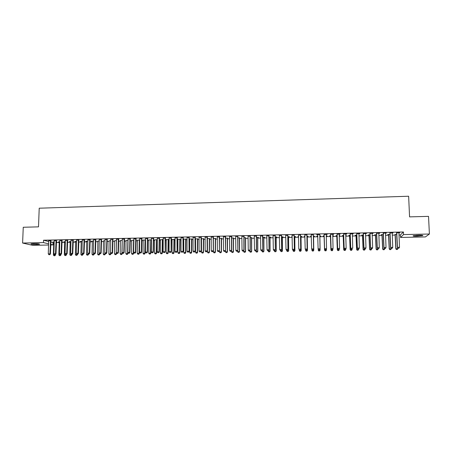 <?xml version="1.0" encoding="UTF-8"?>
<svg xmlns="http://www.w3.org/2000/svg" width="452" height="452" viewBox="0 0 452 452"><rect width="100%" height="100%" fill="white"/><g stroke="black" fill="none" stroke-linecap="round" stroke-linejoin="round"><path stroke-width="0.68" d="M50.839 242.08L53.816 242.622M56.359 242.566L59.274 242.498M61.924 242.441L64.743 242.379M67.506 242.317L70.229 242.261M73.111 242.193L75.738 242.136M78.727 242.069L81.258 242.012M84.366 241.944L86.801 241.893M90.027 241.82L92.361 241.769M95.7 241.696L97.943 241.645M101.395 241.571L103.536 241.521M107.107 241.441L109.152 241.396M112.842 241.317L114.785 241.272M118.588 241.187L120.435 241.148M124.362 241.063L126.102 241.023M130.153 240.933L131.792 240.899M135.962 240.803L137.498 240.769M141.787 240.673L143.227 240.645M145.25 240.6L145.567 240.594M147.635 240.549L148.968 240.515M150.991 240.47L151.443 240.464M153.505 240.419L154.731 240.391M156.754 240.345L157.33 240.334M159.392 240.283L160.517 240.261M162.534 240.215L163.245 240.198M165.296 240.153L166.319 240.131M168.33 240.085L169.172 240.068M171.229 240.023L172.139 240.006M174.144 239.961L175.127 239.939M177.173 239.893L177.981 239.876M179.981 239.831L181.099 239.803M183.139 239.758L183.84 239.746M185.84 239.701L187.088 239.673M189.128 239.628L189.716 239.617M191.71 239.571L193.1 239.537M195.14 239.498L195.614 239.487M197.609 239.441L199.134 239.407M201.168 239.362L201.535 239.351M203.524 239.311L205.191 239.272M209.457 239.176L211.265 239.136M215.412 239.046L217.361 239.006M221.384 238.916L223.474 238.871M227.379 238.78L229.61 238.735M233.396 238.65L235.769 238.594M239.43 238.515L241.95 238.458M245.481 238.379L248.154 238.323M251.561 238.249L254.374 238.187M257.657 238.114L260.618 238.046M263.77 237.978L266.883 237.91M269.912 237.842L273.172 237.769M276.07 237.707L279.483 237.628M282.246 237.566L285.811 237.486M288.449 237.43L292.167 237.351M294.67 237.294L298.54 237.21M300.913 237.153L304.942 237.068M307.179 237.017L311.36 236.921M313.468 236.876L317.807 236.78M319.773 236.735L324.203 236.639M326.22 236.594L330.548 236.498M332.712 236.452L336.915 236.356M339.232 236.306L343.305 236.215M345.774 236.164L349.718 236.074M352.34 236.017L356.153 235.933M358.933 235.871L362.611 235.791M365.544 235.724L369.086 235.645M372.182 235.577L375.589 235.503M378.838 235.43L382.115 235.356M385.522 235.283L388.663 235.215M392.234 235.136L395.234 235.068M398.963 234.983L400.41 234.955L400.517 237.464L403.534 234.588L429.4 234.017L425.388 236.933L400.517 237.464M53.037 242.639L52.957 244.922L50.737 244.967M48.601 245.012L32.747 245.351L22.6 243.046L43.46 242.583L48.646 243.86M22.6 243.046L23.255 227.26L38.505 226.853L39.217 208.202L408.636 196.236L409.568 216.875L428.53 216.367L429.4 234.017M61.941 241.939L62.274 241.933L61.947 241.843M59.268 242.001L58.387 241.843L59.822 241.814M56.483 240.639L54.28 240.69M70.229 241.758L69.342 241.6L71.015 241.56M67.625 240.391L65.433 240.436M81.258 241.509L80.371 241.351L82.275 241.311M78.846 240.136L76.654 240.181M92.355 241.261L91.468 241.108L93.615 241.057M90.134 239.876L87.954 239.927M103.48 240.837L105.028 240.803M101.497 239.622L99.321 239.667M114.774 240.763L116.52 240.549M112.938 239.362L110.774 239.407M126.097 240.509L128.085 240.289M124.458 239.097L122.294 239.148M137.487 240.255L139.725 240.029M136.052 238.837L133.899 238.882M151.448 239.944L151.058 239.955M148.957 240.001L151.448 239.769M147.725 238.571L145.578 238.622M163.251 239.583L160.5 239.746M163.245 239.684L162.596 239.696M159.471 238.306L157.336 238.351M174.212 239.441L172.122 239.487M171.302 238.034L169.172 238.085M185.902 239.181L183.145 239.057M183.823 239.227L183.145 239.181M183.213 237.763L181.088 237.814M197.671 238.916L195.14 238.792M195.597 238.961L195.14 238.972M195.207 237.492L193.089 237.543M209.519 238.656L207.214 238.52M207.276 237.221L205.168 237.266M221.446 238.39L219.373 238.249M219.435 236.944L217.333 236.989M233.452 238.119L231.616 237.978M231.673 236.667L229.582 236.712M245.543 237.854L243.944 237.701M243.995 236.385L241.916 236.436M257.713 237.582L258.431 237.379L256.357 237.424M256.403 236.108L254.335 236.153M269.968 237.306L270.714 237.108L268.855 237.147M268.9 235.82L266.838 235.871M282.302 237.034L283.082 236.831L281.438 236.865M281.483 235.537L279.426 235.582M294.727 236.758L295.535 236.549L294.111 236.582M292.156 236.814L291.794 236.633L292.156 236.628M294.15 235.249L292.105 235.294M307.23 236.475L308.078 236.272L306.874 236.3M304.93 236.526L304.303 236.356L304.925 236.339M306.914 234.961L304.863 235.006M319.824 236.198L320.705 235.989L319.728 236.012M317.796 236.243L316.92 236.26M317.79 236.097L316.908 236.074M319.762 234.667L316.784 234.537M317.694 234.712L316.796 234.735M333.39 235.707L332.695 235.724M333.395 235.893L332.7 235.91M330.468 235.961L329.593 235.791L330.723 235.763M333.599 234.159L330.621 234.424M333.604 234.356L332.7 234.373M346.159 235.419L345.752 235.43M346.164 235.611L345.757 235.622M343.226 235.678L342.373 235.503L343.746 235.475M346.633 233.859L343.639 234.125M346.639 234.057L345.735 234.079M356.069 235.39L355.238 235.221L356.86 235.181M359.758 233.565L356.747 233.831M359.764 233.763L358.882 233.78M369.001 235.102L368.194 234.927L370.069 234.887M372.973 233.26L369.951 233.531M372.985 233.458L372.126 233.481M382.025 234.814L381.239 234.639L383.369 234.588M386.291 232.961L383.251 233.226M386.296 233.159L385.466 233.175M395.144 234.52L396.766 234.294M399.698 232.656L396.641 232.921M399.709 232.853L398.896 232.87M400.41 234.955L403.421 231.983L43.545 240.221L48.726 241.543M392.98 232.808L389.935 233.074M392.991 233.006L392.166 233.023M388.573 234.667L387.799 234.492L390.059 234.441M379.618 233.113L376.589 233.379M379.629 233.311L378.782 233.328M375.505 234.955L374.702 234.786L376.708 234.741M366.352 233.413L363.335 233.678M366.363 233.611L365.493 233.633M362.521 235.243L361.702 235.074L363.453 235.034M353.181 233.712L350.181 233.978M353.187 233.91L352.294 233.933M349.633 235.532L348.791 235.362L350.289 235.328M340.102 234.012L337.119 234.272M340.107 234.204L339.192 234.226M339.763 235.565L339.209 235.577M339.768 235.752L339.215 235.763M336.836 235.82L335.972 235.65L337.226 235.622M327.118 234.305L324.146 234.571M327.124 234.503L326.22 234.52M327.033 235.848L326.197 235.91M327.039 236.034L326.203 236.057M324.124 236.102L323.242 235.933L324.248 235.91M313.326 234.814L311.27 234.859M313.518 236.339L314.377 236.13L313.292 236.153M311.349 236.385L310.626 236.402M311.343 236.198L310.597 236.215M300.523 235.102L298.478 235.153M300.97 236.616L301.795 236.413L300.484 236.441M298.535 236.673L298.037 236.498L298.529 236.486M287.805 235.39L285.754 235.441M288.506 236.893L289.297 236.69L287.766 236.724M275.183 235.678L273.121 235.724M276.121 237.17L276.89 236.967L275.138 237.006M262.64 235.967L260.572 236.012M263.827 237.441L264.561 237.243L262.595 237.289M250.188 236.249L248.114 236.294M251.617 237.718L250.137 237.566M237.825 236.526L235.741 236.577M239.487 237.984L237.769 237.842M225.542 236.803L223.446 236.854M227.441 238.255L225.486 238.114M213.344 237.08L211.242 237.13M215.468 238.52L213.282 238.385M201.23 237.356L199.117 237.407M203.581 238.786L201.168 238.656M201.513 238.831L201.168 238.837M189.202 237.628L187.077 237.679M191.778 239.046L189.134 238.927M189.699 239.097L189.134 239.108M177.246 237.899L175.122 237.95M180.043 239.311L177.178 239.193M177.964 239.357L177.178 239.255M165.381 238.17L163.245 238.221M169.178 239.515L166.302 239.617M169.178 239.554L168.393 239.571M153.59 238.436L151.448 238.486M157.341 239.662L154.72 239.876M157.336 239.814L156.816 239.826M141.877 238.701L139.725 238.752M143.211 240.131L145.578 239.899M130.244 238.967L128.085 239.018M131.781 240.385L133.894 240.159M118.69 239.232L116.526 239.277M120.424 240.639L122.289 240.419M107.209 239.492L105.039 239.537M109.141 240.888L110.763 240.673M95.807 239.746L93.626 239.797M97.931 241.136L99.31 240.933M84.479 240.006L82.292 240.057M86.795 241.385L85.908 241.232L87.937 241.187M73.224 240.261L71.032 240.311M75.733 241.634L74.851 241.475L76.637 241.436M62.048 240.515L59.85 240.566M64.738 241.876L63.856 241.724L65.41 241.69M50.94 240.769L48.737 240.814M56.376 242.063L56.822 242.052L56.381 241.939M53.816 242.119L52.935 241.967L54.257 241.939M36.516 244.464C32.849 244.442 31.03 244.244 31.041 243.86L34.069 243.639C37.753 243.662 39.578 243.865 39.544 244.244L36.516 244.464L36.544 243.679M50.754 244.379L52.957 244.922M43.545 240.221L43.46 242.583M403.421 231.983L403.534 234.588M419.213 235.187C422.157 235.17 423.321 235.334 422.705 235.69L416.738 236.215C413.806 236.238 412.642 236.068 413.252 235.712L419.213 235.187M397.946 248.204L398.958 248.188L397.946 248.204L397.319 247.442L396.568 232.723M398.952 232.673L399.489 247.284L397.461 247.323L396.76 232.723M398.958 248.188L399.489 247.284M397.319 247.442L397.918 248.227M395.071 234.328L395.805 248.747L397.924 248.594L397.907 248.21M396.387 249.515L397.404 249.481L396.387 249.515L395.805 248.747M395.257 234.322L395.935 248.634L396.41 249.498M397.924 248.594L397.404 249.481M391.2 248.329L392.212 248.312L391.2 248.329L390.59 247.566L389.861 232.876M392.223 232.825L392.737 247.413L390.714 247.447L390.036 232.876M392.212 248.312L392.737 247.413M390.59 247.566L391.183 248.351M384.482 248.459L385.488 248.436L384.482 248.459L383.884 247.696L383.172 233.029M385.522 232.978L386.008 247.538L383.997 247.577L383.341 233.029M385.488 248.436L386.008 247.538M383.884 247.696L384.466 248.476M388.5 234.475L389.212 248.871L391.313 248.719L391.296 248.351M389.788 249.64L390.799 249.6L389.788 249.64L389.212 248.871M388.675 234.475L389.336 248.753L389.81 249.617M391.313 248.719L390.799 249.6M381.957 234.622L382.646 248.99L384.725 248.837L384.708 248.47M383.211 249.758L384.217 249.719L383.211 249.758L382.646 248.99M382.115 234.616L382.754 248.877L383.234 249.736M384.725 248.837L384.217 249.719M377.787 248.583L378.793 248.56L377.787 248.583L377.2 247.82L376.516 233.181M378.838 233.13L379.307 247.662L377.301 247.702L376.669 233.175M378.793 248.56L379.307 247.662M377.2 247.82L377.77 248.6M371.12 248.707L372.12 248.685L371.12 248.707L370.538 247.945L369.877 233.334M372.182 233.283L372.629 247.792L370.629 247.826L370.018 233.328M372.12 248.685L372.629 247.792M370.538 247.945L371.103 248.724M375.431 234.769L376.098 249.108L378.16 248.962L378.149 248.594M376.657 249.877L377.657 249.837L376.657 249.877L376.098 249.108M375.578 234.763L376.194 248.995L376.674 249.86M378.16 248.962L377.657 249.837M368.934 234.91L369.578 249.233L371.617 249.08L371.606 248.713M369.064 234.91L369.663 249.12L370.143 249.979L371.12 249.962L370.131 249.996L369.578 249.233M371.617 249.08L371.12 249.962M364.476 248.826L365.47 248.809L364.476 248.826L363.905 248.069L363.267 233.481M365.549 233.43L365.973 247.916L363.979 247.95L363.391 233.481M365.47 248.809L365.973 247.916M363.905 248.069L364.459 248.849M362.453 235.057L363.075 249.351L365.097 249.205L365.086 248.837M363.623 250.114L364.611 250.08L363.623 250.114L363.075 249.351M362.577 235.057L363.148 249.238L363.634 250.097M365.097 249.205L364.611 250.08M357.854 248.95L358.832 248.95L357.854 248.95L357.289 248.193L356.679 233.633M358.939 233.582L359.34 248.041L357.357 248.075L356.792 233.627M358.832 248.95L359.34 248.041M357.289 248.193L357.843 248.973M356.001 235.204L356.6 249.47L358.606 249.323L358.594 248.956M357.136 250.233L358.12 250.199L357.136 250.233L356.6 249.47M356.108 235.198L356.662 249.357L357.148 250.216M358.606 249.323L358.12 250.199M351.255 249.075L352.244 249.058L351.255 249.075L350.701 248.317L350.108 233.78M352.351 233.729L352.729 248.165L350.752 248.199L350.21 233.78M350.701 248.317L351.244 249.092M349.565 235.345L350.142 249.589L352.131 249.442L352.119 249.075M352.131 249.442L351.645 250.335L350.673 250.351L351.645 250.335L352.131 249.442M349.662 235.345L350.193 249.476L350.684 250.335M350.673 250.351L350.142 249.589M344.678 249.199L345.661 249.176L344.678 249.199L344.136 248.442L343.565 233.933M345.74 234.046L346.147 248.289L344.175 248.323L343.656 233.927M343.158 235.486L343.712 249.707L345.678 249.56L346.147 248.289L345.656 249.199M344.136 248.442L344.673 249.216M345.204 250.431L345.678 249.56L345.198 250.453L344.243 250.448L345.198 250.453M343.243 235.486L343.752 249.594L344.243 250.448M344.238 250.47L343.712 249.707M338.124 249.318L339.102 249.318L338.124 249.318L337.593 248.566L337.051 234.079M339.203 234.198L339.588 248.414L337.621 248.447L337.124 234.079M339.102 249.318L339.588 248.414L339.102 249.318M337.593 248.566L338.119 249.34M336.768 235.633L337.305 249.826L339.254 249.679L339.237 249.086M338.785 250.549L339.254 249.679L338.78 250.566L337.825 250.566L338.78 250.566M336.842 235.628L337.328 249.713L337.825 250.566L337.305 249.826M331.079 248.685L331.593 249.459L332.576 249.419L331.598 249.442L331.079 248.685L330.553 234.226M332.734 234.176L333.051 248.532L331.09 248.572L330.615 234.226M330.401 235.774L330.915 249.945L332.847 249.798L332.825 249.007M332.384 250.668L332.847 249.798L332.378 250.685L331.423 250.685L332.378 250.685M330.463 235.769L330.932 249.832L331.423 250.685L330.915 249.945M325.09 249.56L326.067 249.544L325.09 249.56L324.581 248.809L324.078 234.373M326.242 234.322L326.536 248.656L324.587 248.696L324.129 234.373M326.067 249.544L326.536 248.656L326.067 249.56M324.581 248.809L325.09 249.577M324.061 235.916L324.553 250.063L326.463 249.916L326.44 248.928M326.005 250.781L326.463 249.916L326.005 250.803L325.05 250.798L326.005 250.803M324.107 235.916L324.553 249.95L325.05 250.798M325.05 250.82L324.553 250.063M317.762 234.927L317.626 234.52M318.609 249.702L319.581 249.685L318.609 249.702L318.112 248.933L317.666 234.52M319.581 249.685L320.044 248.781L319.581 249.685M319.773 234.469L320.044 248.781L318.101 248.815L318.609 249.679M319.818 234.469L320.05 248.894M318.7 250.933L319.649 250.9L318.7 250.933L318.197 250.069L320.101 250.035L319.835 236.006M319.649 250.9L320.106 250.142L319.88 236.006M318.174 249.029L318.7 250.916M319.649 250.916L320.106 250.142M313.326 234.616L313.575 248.899L311.637 248.939L312.151 249.82L313.123 249.803L312.151 249.803L311.637 248.939L311.202 234.667M311.321 235.017L311.225 234.667M313.117 249.781L313.575 248.899L313.123 249.803M313.383 234.616L313.592 249.018M312.372 251.052L313.315 251.013L312.372 251.052L311.869 250.188L313.761 250.154L313.518 236.147M313.315 251.013L313.778 250.261L313.575 236.147M311.846 249.346L312.366 251.029M313.321 251.035L313.778 250.261M306.897 234.763L307.128 249.024L305.202 249.058L305.716 249.939L306.682 249.922L305.71 249.922L305.202 249.058L304.795 234.814M306.676 249.905L307.128 249.024L306.682 249.922M306.97 234.763L307.157 249.137M306.066 251.165L307.004 251.131L306.066 251.165L305.558 250.301L307.445 250.267L307.219 236.289M307.004 251.131L307.473 250.38L307.287 236.289M305.541 249.662L306.06 251.148M307.01 251.148L307.473 250.38M298.489 235.181L298.783 249.182L300.704 249.142L300.264 250.041L299.297 250.041L300.264 250.041M300.495 234.91L300.704 249.142L300.258 250.024M300.58 234.91L300.749 249.255M299.778 251.278L300.721 251.261L299.778 251.278L299.269 250.419L301.151 250.385L300.947 236.43M301.19 250.493L300.716 251.244L301.19 250.493L301.026 236.43M299.258 249.984L299.772 251.261M292.919 250.176L293.873 250.159L292.919 250.176L292.387 249.301L292.043 235.102M294.116 235.057L294.359 249.38L293.873 250.159M294.212 235.051L294.359 249.38M292.907 250.159L292.387 249.301L294.303 249.267L293.862 250.142M293.517 251.397L294.455 251.374L293.517 251.397L292.998 250.538L294.879 250.498L294.693 236.571M294.93 250.611L294.444 251.357L294.93 250.611L294.783 236.565M292.992 250.176L293.506 251.374M286.551 250.295L287.5 250.278L286.551 250.295L286.02 249.419L285.692 235.249M287.5 250.278L287.93 249.385L287.5 250.278M287.76 235.198L287.93 249.385L286.02 249.419L286.54 250.278M287.867 235.198L287.992 249.498M287.274 251.51L288.207 251.493L287.274 251.51L286.754 250.651L288.625 250.617L288.455 236.707M288.687 250.724L288.195 251.47L288.687 250.724L288.562 236.707M286.749 250.295L287.263 251.493M280.189 250.397L281.155 250.397L280.189 250.397L279.669 249.538L279.364 235.39M281.426 235.345L281.647 249.617L281.155 250.397M281.539 235.339L281.647 249.617M279.669 249.538L281.573 249.504L281.144 250.38M280.522 250.408L280.528 250.764L282.393 250.73L282.246 236.848M281.975 251.589L281.042 251.606L281.986 251.606L282.466 250.837L282.359 236.848M280.528 250.764L281.042 251.606M281.986 251.606L282.466 250.837M273.867 250.515L274.827 250.515L273.867 250.515L273.341 249.657L273.059 235.532M275.11 235.486L275.325 249.736L274.827 250.515M275.24 235.486L275.325 249.736M273.341 249.657L275.24 249.623L274.816 250.498M274.319 250.521L274.324 250.883L276.183 250.849L276.059 236.984M276.268 250.956L275.782 251.719L274.839 251.719L275.782 251.719L276.268 250.956L276.183 236.984M274.324 250.883L274.839 251.719M267.561 250.628L268.522 250.634L267.561 250.628L267.036 249.781L266.77 235.678M268.821 235.633L269.025 249.854L268.522 250.634M268.957 235.628L269.025 249.854M267.036 249.781L268.929 249.741L268.505 250.611M268.138 250.64L268.143 250.996L269.997 250.962L269.889 237.125M270.093 251.069L269.601 251.832L268.657 251.832L269.601 251.832L270.093 251.069L270.025 237.119M268.143 250.996L268.657 251.832M261.284 250.747L262.239 250.747L261.284 250.747L260.753 249.894L260.51 235.82M262.55 235.774L262.748 249.973L262.239 250.747M262.702 235.769L262.748 249.973M260.753 249.894L262.64 249.86L262.222 250.73M261.979 250.753L261.985 251.109L263.832 251.075L263.742 237.26M263.934 251.182L263.443 251.945L262.499 251.945L263.443 251.945L263.934 251.182L263.883 237.255M261.985 251.109L262.499 251.945M255.024 250.866L255.979 250.866L255.024 250.866L254.493 250.012L254.273 235.961M255.979 250.866L256.369 249.979L255.979 250.866M256.301 235.916L256.369 249.979L254.493 250.012M256.465 235.91L256.493 250.092M255.843 250.866L255.843 251.222L257.685 251.188L257.612 237.396M257.278 252.035L256.363 252.052L257.301 252.052L257.798 251.295L257.77 237.396M255.843 251.222L256.363 252.052M257.301 252.052L257.798 251.295M248.786 250.979L249.741 250.979L248.786 250.979L248.255 250.131L248.052 236.102M249.741 250.979L250.125 250.097L249.724 251.335L251.561 251.301L251.504 237.532M250.075 236.057L250.125 250.097L248.255 250.131M250.25 236.051L250.255 250.205M242.571 251.097L243.526 251.097L242.571 251.097L242.04 250.25L241.854 236.243M243.526 251.097L243.899 250.216L243.526 251.097M243.871 236.198L243.899 250.216L242.04 250.25M244.057 236.193L244.046 250.323M236.373 251.21L237.328 251.21L236.373 251.21L235.842 250.363L235.678 236.385M237.69 236.339L237.854 250.442L237.328 251.21M237.882 236.334L237.854 250.442M235.842 250.363L237.701 250.329L237.306 251.193M230.204 251.323L231.153 251.323L230.204 251.323L229.667 250.481L229.52 236.526M231.153 251.323L231.52 250.448L231.153 251.323M231.526 236.481L231.52 250.448L229.667 250.481M231.735 236.475L231.684 250.555M224.051 251.442L225 251.442L224.051 251.442L223.514 250.6L223.39 236.662M225.384 236.616L225.531 250.674L225 251.442M225.604 236.611L225.531 250.674M223.514 250.6L225.356 250.561L224.972 251.425M217.92 251.555L218.87 251.555L217.92 251.555L217.384 250.713L217.276 236.803M219.265 236.758L219.406 250.787L218.87 251.555M219.491 236.752L219.406 250.787M217.384 250.713L219.22 250.679L218.841 251.538M211.813 251.668L212.762 251.668L211.813 251.668L211.27 250.826L211.186 236.944M213.169 236.899L213.299 250.9L212.762 251.668M213.406 236.893L213.299 250.9M211.27 250.826L213.101 250.792L212.728 251.651M205.722 251.781L206.671 251.781L205.722 251.781L205.18 250.945L205.112 237.08M207.089 237.034L207.214 251.018L206.671 251.781M207.338 237.029L207.214 251.018M205.18 250.945L207.005 250.911L206.637 251.764M199.654 251.894L200.603 251.894L199.654 251.894L199.112 251.058L199.061 237.215M201.033 237.17L201.146 251.131L200.603 251.894M201.293 237.164L201.146 251.131M199.112 251.058L200.931 251.024L200.564 251.877M193.609 252.007L194.552 252.007L193.609 252.007L193.06 251.171L193.032 237.356M194.993 237.311L195.1 251.244L194.552 252.007M195.264 237.306L195.1 251.244M193.06 251.171L194.874 251.137L194.513 251.99M187.58 252.12L188.524 252.12L187.58 252.12L187.032 251.284L187.021 237.492M188.981 237.447L189.077 251.357L188.524 252.12M189.258 237.441L189.077 251.357M187.032 251.284L188.84 251.25L188.484 252.103M181.574 252.227L182.518 252.227L181.574 252.227L181.026 251.397L181.032 237.628M182.981 237.582L183.077 251.47L182.518 252.227M183.275 237.577L183.077 251.47M181.026 251.397L182.828 251.363L182.478 252.21M175.591 252.34L176.529 252.34L175.591 252.34L175.037 251.51L175.065 237.763M177.009 237.718L177.094 251.583L176.529 252.34M177.308 237.712L177.094 251.583M175.037 251.51L176.834 251.476L176.489 252.323M169.624 252.453L170.562 252.453L169.624 252.453L169.071 251.623L169.116 237.899M171.054 237.854L171.127 251.696L170.562 252.453M171.364 237.848L171.127 251.696M169.071 251.623L170.862 251.589L170.517 252.436M163.68 252.561L164.618 252.561L163.68 252.561L163.127 251.736L163.189 238.034M165.116 237.989L165.189 251.809L164.618 252.561M165.438 237.984L165.189 251.809M163.127 251.736L164.907 251.702L164.573 252.544M157.754 252.674L158.692 252.674L157.754 252.674L157.2 251.849L157.279 238.164M159.206 238.125L158.974 251.815L159.262 251.917L158.692 252.674M159.533 238.114L159.262 251.917M157.2 251.849L158.974 251.815L158.641 252.657M151.849 252.781L152.787 252.781L151.849 252.781L151.296 251.956L151.392 238.3M153.307 238.255L153.064 251.922L153.364 252.03L152.787 252.781M153.646 238.249L153.364 252.03M151.296 251.956L153.064 251.922L152.736 252.764M145.968 252.894L146.9 252.894L145.968 252.894L145.408 252.069L145.521 238.436M147.431 238.39L147.171 252.035L147.476 252.137L146.9 252.894M147.781 238.385L147.476 252.137M145.408 252.069L147.171 252.035L146.849 252.877M140.103 253.001L141.03 253.001L140.103 253.001L139.538 252.176L139.674 238.566M141.578 238.526L141.295 252.148L141.617 252.25L141.03 253.001M141.939 238.515L141.617 252.25M139.538 252.176L141.295 252.148L140.979 252.984M134.255 253.109L135.188 253.109L134.255 253.109L133.69 252.289L133.843 238.701M135.741 238.656L135.447 252.256L135.775 252.357L135.188 253.109M136.114 238.65L135.775 252.357M133.69 252.289L135.447 252.256L135.131 253.092M128.43 253.216L129.357 253.216L128.43 253.216L127.865 252.397L128.035 238.831M129.927 238.792L129.611 252.369L129.95 252.47L129.357 253.216M130.306 238.78L129.95 252.47M127.865 252.397L129.611 252.369L129.3 253.199M122.622 253.323L123.549 253.323L122.622 253.323L122.057 252.51L122.243 238.967M124.13 238.922L123.797 252.476L124.142 252.578L123.549 253.323M124.515 238.91L124.142 252.578M122.057 252.51L123.797 252.476L123.492 253.306M116.836 253.431L117.763 253.436L116.836 253.431L116.271 252.617L116.475 239.097M118.351 239.052L118.006 252.583L118.362 252.685L117.763 253.436M118.752 239.046L118.362 252.685M116.271 252.617L118.006 252.583L117.701 253.419M111.068 253.538L111.994 253.538L111.068 253.538L110.503 252.724L110.717 239.227M112.593 239.181L112.226 252.696L112.593 252.798L111.994 253.538M113 239.176L112.593 252.798M110.503 252.724L112.226 252.696L111.932 253.527M105.322 253.645L106.243 253.645L105.322 253.645L104.751 252.832L104.988 239.357M106.853 239.311L106.474 252.804L106.847 252.905L106.243 253.645M107.271 239.306L106.847 252.905M104.751 252.832L106.474 252.804L106.18 253.628M99.593 253.753L100.513 253.753L99.593 253.753L99.016 252.945L99.27 239.487M101.135 239.441L100.734 252.911L101.118 253.013L100.513 253.753M101.559 239.436L101.118 253.013M99.016 252.945L100.734 252.911L100.451 253.736M251.685 251.408L251.182 252.165L250.244 252.165L251.182 252.165L251.685 251.408L251.674 237.532M249.724 251.335L250.244 252.165M243.622 250.95L243.628 251.448L245.453 251.414L245.419 237.667M245.063 252.261L244.148 252.278L245.086 252.278L245.594 251.521L245.6 237.667M243.628 251.448L244.148 252.278M245.086 252.278L245.594 251.521M237.549 250.894L237.549 251.561L239.374 251.527L239.357 237.803M239.52 251.634L239.006 252.391L238.074 252.385L239.006 252.391L239.52 251.634L239.543 237.803M237.549 251.561L238.074 252.385M231.492 250.837L231.492 251.674L233.305 251.64L233.311 237.938M232.927 252.482L232.017 252.498L232.949 252.498L233.464 251.741L233.509 237.933M231.492 251.674L232.017 252.498M232.949 252.498L233.464 251.741M225.452 250.787L225.458 251.787L227.266 251.753L227.288 238.074M226.887 252.595L225.983 252.611L226.915 252.611L227.435 251.854L227.497 238.068M225.458 251.787L225.983 252.611M226.915 252.611L227.435 251.854M219.373 238.39L219.44 251.894L221.243 251.86L221.282 238.21M220.87 252.702L219.971 252.719L220.898 252.719L221.423 251.967L221.503 238.204M219.44 251.894L219.971 252.719M220.898 252.719L221.423 251.967M213.355 238.385L213.446 252.007L215.242 251.973L215.299 238.34M214.875 252.809L213.977 252.826L214.903 252.826L215.429 252.075L215.531 238.34M213.446 252.007L213.977 252.826M214.903 252.826L215.429 252.075M207.395 238.52L207.468 252.114L209.259 252.086L209.332 238.475M208.897 252.922L207.999 252.939L208.931 252.939L209.457 252.188L209.575 238.47M207.468 252.114L207.999 252.939M208.931 252.939L209.457 252.188M201.456 238.65L201.513 252.227L203.298 252.193L203.389 238.605M202.937 253.03L202.05 253.047L202.976 253.047L203.507 252.295L203.643 238.599M201.513 252.227L202.05 253.047M202.976 253.047L203.507 252.295M195.541 238.78L195.58 252.335L197.355 252.301L197.467 238.741M197.004 253.137L196.112 253.154L197.038 253.154L197.575 252.408L197.727 238.735M195.58 252.335L196.112 253.154M197.038 253.154L197.575 252.408M189.642 238.916L189.665 252.448L191.433 252.414L191.563 238.871M191.083 253.244L190.202 253.261L191.123 253.261L191.665 252.515L191.834 238.865M189.665 252.448L190.202 253.261M191.123 253.261L191.665 252.515M183.766 239.046L183.766 252.555L185.535 252.521L185.682 239.001M185.19 253.352L184.303 253.369L185.23 253.369L185.772 252.623L185.958 238.995M183.766 252.555L184.303 253.369M185.23 253.369L185.772 252.623M177.907 239.176L177.89 252.662L179.653 252.628L179.817 239.136M179.308 253.459L178.433 253.476L179.354 253.476L179.902 252.73L180.105 239.125M177.89 252.662L178.433 253.476M179.354 253.476L179.902 252.73M172.065 239.306L172.031 252.77L173.788 252.741L173.969 239.266M173.449 253.566L172.574 253.583L173.495 253.583L174.048 252.843L174.269 239.261M172.031 252.77L172.574 253.583M173.495 253.583L174.048 252.843M166.246 239.436L166.195 252.877L167.946 252.849L168.144 239.396M167.613 253.674L166.737 253.691L167.658 253.691L168.212 252.95L168.449 239.39M166.195 252.877L166.737 253.691M167.658 253.691L168.212 252.95M160.449 239.566L160.381 252.99L162.121 252.956L162.336 239.526M161.793 253.781L160.923 253.798L161.839 253.798L162.398 253.058L162.652 239.515M160.381 252.99L160.923 253.798M161.839 253.798L162.398 253.058M154.669 239.696L154.578 253.092L156.319 253.063L156.55 239.656M155.996 253.888L155.126 253.9L156.042 253.905L156.319 253.063L156.607 253.165L156.878 239.645M154.578 253.092L155.126 253.9M156.042 253.905L156.607 253.165M148.906 239.826L148.798 253.199L150.533 253.171L150.782 239.78M150.211 253.99L149.346 254.007L150.262 254.007L150.533 253.171L150.827 253.267L151.115 239.775M148.798 253.199L149.346 254.007M150.262 254.007L150.827 253.267M143.16 239.95L143.041 253.306L144.764 253.278L145.03 239.91M144.454 254.097L143.589 254.114L144.504 254.114L144.764 253.278L145.069 253.374L145.374 239.905M143.041 253.306L143.589 254.114M144.504 254.114L145.069 253.374M137.436 240.08L137.301 253.414L139.018 253.38L139.301 240.04M138.707 254.205L137.849 254.216L138.758 254.216L139.018 253.38L139.335 253.482L139.657 240.029M137.301 253.414L137.849 254.216M138.758 254.216L139.335 253.482M131.73 240.21L131.577 253.521L133.289 253.487L133.589 240.165M132.984 254.306L132.125 254.323L133.041 254.323L133.289 253.487L133.617 253.589L133.894 240.345M131.577 253.521L132.125 254.323M133.041 254.323L133.617 253.589M126.046 240.334L125.871 253.623L127.583 253.595L127.893 240.294M127.278 254.408L126.424 254.425L127.334 254.425L127.583 253.595L127.916 253.691L127.939 252.504M125.871 253.623L126.424 254.425M127.334 254.425L127.916 253.691M120.373 240.458L120.187 253.73L121.893 253.696L122.221 240.419M121.594 254.516L120.74 254.532L121.65 254.532L121.893 253.696L122.232 253.798L122.255 252.792M120.187 253.73L120.74 254.532M121.65 254.532L122.232 253.798M114.723 240.588L114.52 253.838L116.22 253.804L116.514 240.701M115.927 254.617L115.079 254.634L115.983 254.634L116.588 253.075M114.52 253.838L115.079 254.634M115.983 254.634L116.571 253.9M109.096 240.713L108.87 253.939L110.565 253.911L110.587 252.854M110.277 254.719L109.429 254.736L110.339 254.736L110.938 253.357M108.87 253.939L109.429 254.736M110.339 254.736L110.926 254.007M103.525 240.989L103.242 254.041L104.932 254.013L104.949 253.12M104.644 254.826L103.802 254.838L104.706 254.838L105.31 253.634M103.242 254.041L103.802 254.838M104.706 254.838L105.299 254.109M93.88 253.86L94.801 253.86L93.88 253.86L93.31 253.052L93.581 239.617M95.434 239.571L95.016 253.018L95.412 253.12L94.801 253.86M95.869 239.566L95.412 253.12M93.31 253.052L95.016 253.018L94.734 253.843M97.886 240.961L97.632 254.148L99.316 254.114L99.333 253.386M99.033 254.928L98.191 254.939L99.095 254.945L99.7 253.77M97.632 254.148L98.191 254.939M99.095 254.945L99.694 254.21M88.191 253.967L89.106 253.967L88.191 253.967L87.615 253.16L87.903 239.746M89.75 239.701L89.321 253.126L89.722 253.227L89.106 253.967M90.197 239.696L89.722 253.227M87.615 253.16L89.321 253.126L89.038 253.951M92.31 241.085L92.038 254.25L93.717 254.222L93.728 253.645M93.44 255.03L92.598 255.041L93.502 255.047L94.112 253.871M92.038 254.25L92.598 255.041M93.502 255.047L94.101 254.318M82.518 254.069L83.434 254.069L82.518 254.069L81.942 253.261L82.247 239.876M84.089 239.831L83.643 253.233L84.049 253.329L83.434 254.069M84.541 239.82L84.049 253.329M81.942 253.261L83.643 253.233L83.366 254.058M86.75 241.21L86.462 254.352L88.134 254.323L88.146 253.905M87.863 255.131L87.027 255.148L87.931 255.148L88.541 253.979M86.462 254.352L87.027 255.148M87.931 255.148L88.53 254.419M76.863 254.177L77.778 254.177L76.863 254.177L76.286 253.369L76.608 240.001M78.439 239.961L77.981 253.34L78.399 253.436L77.778 254.177M78.902 239.95L78.399 253.436M76.286 253.369L77.981 253.34L77.71 254.16M81.207 241.334L80.908 254.459L82.575 254.425L82.58 254.086M82.304 255.233L81.473 255.244L82.371 255.25L82.987 254.08M80.908 254.459L81.473 255.244M82.371 255.25L82.976 254.521M71.23 254.278L72.145 254.284L71.23 254.278L70.648 253.476L70.987 240.131M72.817 240.085L72.337 253.442L72.766 253.544L72.145 254.284M73.286 240.08L72.766 253.544M70.648 253.476L72.337 253.442L72.071 254.267M75.687 241.458L75.371 254.561L77.026 254.527L77.038 254.188M76.767 255.335L75.936 255.346L76.834 255.346L77.456 254.182M75.371 254.561L75.936 255.346M76.834 255.346L77.445 254.623M65.608 254.386L66.523 254.386L65.608 254.386L65.031 253.583L65.382 240.255M67.207 240.215L66.715 253.549L67.15 253.651L66.523 254.386M67.687 240.204L67.15 253.651M65.031 253.583L66.715 253.549L66.45 254.369M70.179 241.583L69.845 254.662L71.501 254.629L71.512 254.295M71.241 255.436L70.416 255.448L71.314 255.448L71.936 254.284M69.845 254.662L70.416 255.448M71.314 255.448L71.924 254.725M60.014 254.487L60.924 254.493L60.014 254.487L59.432 253.691L59.8 240.385M61.619 240.345L61.11 253.657L61.557 253.753L60.924 254.493M62.105 240.334L61.557 253.753M59.432 253.691L61.11 253.657L60.85 254.476M64.692 241.701L64.342 254.764L65.992 254.73L66.003 254.397M65.738 255.533L64.913 255.549L65.811 255.549L66.438 254.386M64.342 254.764L64.913 255.549M65.811 255.549L66.427 254.826M54.432 254.595L55.342 254.595L54.432 254.595L53.85 253.792L54.234 240.509M56.048 240.47L55.523 253.764L55.98 253.86L55.342 254.595M56.545 240.458L55.98 253.86M53.85 253.792L55.523 253.764L55.268 254.578M59.223 241.826L58.862 254.866L60.506 254.832L60.517 254.499M60.252 255.634L59.427 255.651L60.325 255.651L60.958 254.453M58.862 254.866L59.427 255.651M60.325 255.651L60.941 254.928M48.872 254.696L49.782 254.696L48.872 254.696L48.285 253.9L48.686 240.639M50.494 240.594L49.952 253.866L50.421 253.962L49.782 254.696M51.003 240.583L50.421 253.962M48.285 253.9L49.952 253.866L49.703 254.679M53.771 241.95L53.392 254.968L55.031 254.934L55.042 254.6M54.782 255.736L53.963 255.747L54.856 255.747L55.5 254.414M53.392 254.968L53.963 255.747M54.856 255.747L55.477 255.03M417.942 236.193L417.897 235.215M416.738 236.215L416.693 235.266M37.488 244.442L37.516 243.741M159.121 238.464L159.409 238.594M159.155 238.283L159.437 238.407M153.228 238.599L153.527 238.729M153.256 238.419L153.556 238.543M147.352 238.735L147.657 238.859M147.38 238.549L147.691 238.679M141.499 238.865L141.815 238.989M141.527 238.684L141.843 238.809M135.662 238.995L135.984 239.125M135.69 238.814L136.018 238.938M129.843 239.131L130.182 239.255M129.877 238.944L130.21 239.074M124.046 239.261L124.39 239.385M124.08 239.08L124.424 239.204M118.271 239.39L118.622 239.515M118.3 239.21L118.656 239.334M112.508 239.52L112.876 239.645M112.542 239.34L112.904 239.464M106.774 239.65L107.147 239.775M106.802 239.47L107.175 239.594M101.05 239.78L101.434 239.905M101.084 239.6L101.463 239.724M156.782 239.933L156.499 239.809M156.754 240.108L156.471 239.989M151.024 240.057L150.731 239.939M150.996 240.238L150.702 240.119M145.284 240.187L144.979 240.063M145.256 240.368L144.951 240.244M139.566 240.311L139.25 240.193M139.532 240.492L139.222 240.374M133.86 240.441L133.538 240.317M133.832 240.622L133.51 240.498M95.349 239.91L95.739 240.035M95.383 239.729L95.773 239.854M89.665 240.04L90.067 240.159M89.699 239.859L90.101 239.984M84.004 240.165L84.411 240.289M84.038 239.989L84.445 240.108M78.36 240.294L78.778 240.419M78.388 240.114L78.812 240.238M72.732 240.424L73.162 240.543M72.766 240.244L73.19 240.362M67.122 240.549L67.563 240.667M67.156 240.368L67.591 240.492M61.534 240.673L61.98 240.797M61.568 240.498L62.014 240.617M55.963 240.803L56.415 240.922M55.997 240.622L56.449 240.741M50.409 240.927L50.873 241.046M50.443 240.752L50.906 240.871M422.705 235.69L422.688 235.368"/></g></svg>
